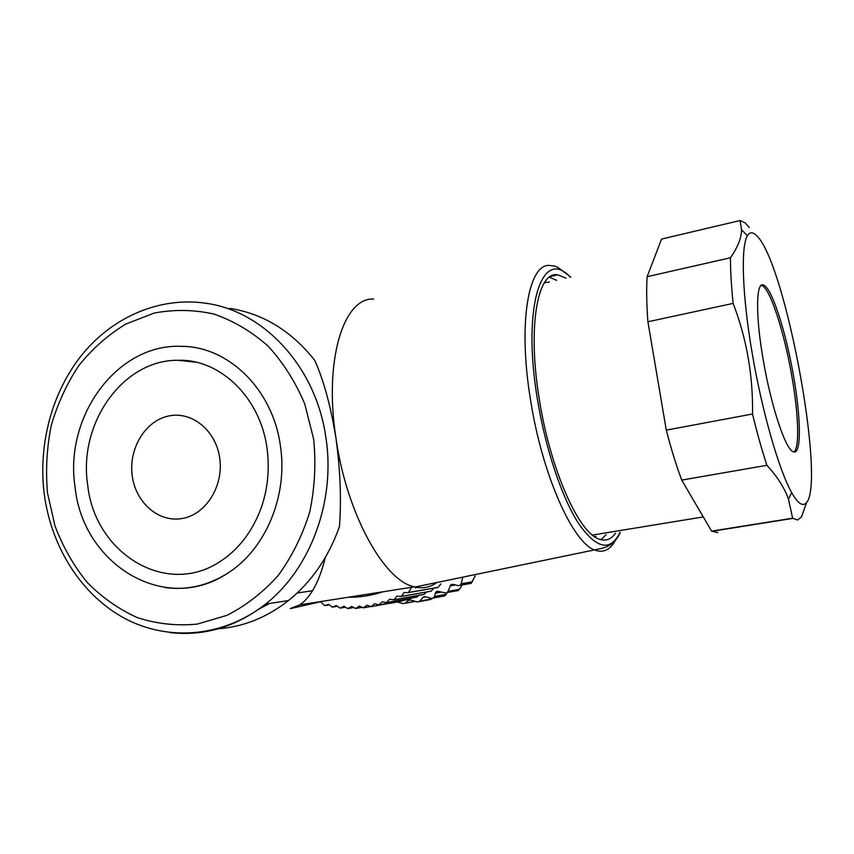 <?xml version="1.0" encoding="UTF-8"?>
<svg xmlns="http://www.w3.org/2000/svg" width="854" height="854" viewBox="0 0 854 854"><rect width="100%" height="100%" fill="white"/><g stroke="black" fill="none" stroke-linecap="round" stroke-linejoin="round"><path stroke-width="1.28" d="M475.208 575.927L471.173 583.335L460.06 585.332M462.142 584.969L459.495 589.303L456.847 590.904M443.141 596.209L445.009 595.836L447.272 592.505M429.21 599.743L432.156 598.483M462.815 577.251L461.117 583.773L472.379 581.83M453.004 584.349L450.859 584.723L452.812 584.307L458.224 585.652L460.157 585.268L461.117 583.773M450.859 584.723L448.019 591.384L459.495 589.303M438.134 591.31L436.084 591.683L437.963 591.278L445.276 592.964L446.898 592.729L448.019 591.384M436.084 591.683L434.451 596.487L446.354 594.267M425.249 596.636L423.296 596.999L425.239 596.636L431.526 598.398L433.522 598.003L434.451 596.487M423.296 596.999L419.794 601.195L431.654 598.953M410.326 599.967L408.479 600.309L410.368 599.978L417.425 601.974L419.794 601.195M408.479 600.309L405.212 603.148L415.044 601.301M397.078 601.889L403.141 603.618L405.212 603.148M388.944 603.383L391.164 602.977M401.455 596.359L431.11 591.181L401.273 596.455L404.049 592.591L408.404 592.569L437.963 587.477L440.888 583.901M431.281 591.096L433.864 588.182M386.638 602.572L417.04 597.042L386.446 602.636L389.627 599.22L393.94 599.807L424.054 594.395L426.552 591.982M417.04 597.042L418.951 595.313M371.319 606.618L402.287 600.928L371.116 606.66L374.65 603.735L378.834 604.92L409.525 599.294L411.062 598.152M402.287 600.928L402.874 600.511M415.503 588.064L415.962 587.189M408.404 592.569L410.966 588.502M408.586 592.462L438.145 587.371M393.94 599.807L396.929 596.167L401.273 596.455M394.132 599.732L424.235 594.32M378.834 604.92L382.197 601.75L386.446 602.636M379.027 604.867L409.717 599.241M321.328 602.572L324.605 605.561L328.779 604.333L332.227 607.098L336.337 605.582L340.138 608.123L343.97 606.287L347.727 608.571L351.656 606.468L355.734 608.475L359.342 606.094L363.345 607.845L367.017 605.187L371.116 606.66M363.537 607.824L370.7 606.511M355.734 608.475L362.117 607.311M347.92 608.571L353.705 607.525M340.138 608.123L345.443 607.183M332.419 607.13L337.341 606.276M324.798 605.614L329.388 604.824M382.795 591.811C371.458 595.601 359.94 597.405 348.229 597.245M291.011 608.464L322.897 601.227M325.342 557.438C321.883 571.358 317.613 582.46 312.511 590.733C308.518 597.213 304.259 601.921 299.754 604.867L290.285 608.582M258.548 609.308L269.416 603.5M436.725 582.588C430.299 587.285 423.093 588.758 415.119 587.008L414.425 586.837C384.332 581.222 346.628 513.916 335.974 438.283C340.372 470.938 341.515 500.401 339.401 526.683C328.566 557.246 311.603 581.852 288.503 600.533C266.64 617.655 242.835 627.103 217.108 628.886M230.046 308.401C263.32 313.76 291.556 331.085 314.752 360.367C323.645 380.083 330.722 406.056 335.974 438.283C323.709 359.523 343.81 297.213 373.7 299.06M615.574 533.163C611.101 539.493 605.593 541.468 599.06 539.077C578.82 533.088 550.286 469.519 539.376 399.693C527.228 326.954 537.497 270.825 557.673 274.807L566.106 278.169M164.683 587.488C186.343 590.498 207.052 585.919 226.801 573.771C265.178 550.296 288.236 496.099 280.39 445.777C272.938 389.819 228.957 346.756 182.286 346.361C117.617 342.785 63.975 416.101 75.056 486.919M556.701 280.347L549.41 277.198M606.052 534.711L600.97 539.696M178.369 360.303C219.713 358.893 260.267 397.163 267.003 448.179C269.768 468.643 267.868 488.499 261.281 507.724C252.122 532.373 237.668 550.777 217.919 562.946C163.915 596.434 94.527 552.058 87.684 484.912C78.066 423.253 123.136 359.342 178.369 360.303L196.089 362.224M544.51 282.621L549.314 282.055M596.028 536.344L595.078 536.493M132.242 475.859C135.722 502.889 159.015 523 182.532 518.442C206.102 514.289 223.833 485.851 219.713 458.096C215.945 430.277 191.574 410.731 168.355 416.069C145.073 421.011 128.42 448.894 132.242 475.859M717.84 532.65L711.606 531.124L681.716 480.087C676.219 465.345 671.073 448.692 666.291 430.128L647.908 321.777C646.595 304.408 646.339 289.378 647.129 276.707L661.562 239.067L740.087 220.524L741.55 229.886C741.421 238.031 737.728 247.318 730.469 257.759C730.426 270.537 731.312 285.748 733.138 303.383L647.908 321.777M806.849 501.832L801.5 516.958L797.572 519.979L792.629 518.207L788.434 498.96C784.314 487.591 777.14 476.361 766.903 465.291L681.716 480.087M711.606 531.124L792.629 518.207M666.291 430.128L752.513 413.998C757.114 433.021 761.907 450.122 766.903 465.291M752.513 413.998C753.121 375.472 746.663 338.6 733.138 303.383M647.129 276.707L730.469 257.759M749.31 227.623L745.008 222.745L740.087 220.524M755.491 234.615C785.84 257.801 829.874 502.942 803.336 504.404C800.166 504.693 796.28 500.754 791.669 492.587C779.029 470.244 762.195 411.948 752.203 353.428C742.169 294.865 740.696 246.817 747.389 235.811C749.524 232.235 752.225 231.84 755.491 234.615M794.049 452.012C801.66 453.378 800.817 416.09 793.238 374.319C785.936 332.633 772.753 290.894 764.533 285.588L763.689 285.119C755.875 280.646 755.31 315.895 763.54 361.712C771.162 405.725 784.847 447.186 792.459 451.35L794.049 452.012M793.772 451.958C799.867 448.403 798.522 413.229 791.562 374.639C784.26 332.975 771.045 291.267 762.771 285.973L761.309 285.311M455.385 584.947L450.026 585.876M441.443 592.078L435.134 593.22M425.975 596.839L422.869 597.416M410.56 600.031L408.297 600.447M389.99 603.33L397.366 601.974M614.901 541.201C609.767 550.051 603.18 553.05 595.163 550.179C573.226 543.731 542.279 475.39 530.569 400.088C517.503 321.627 528.904 261.431 550.713 265.594L554.929 266.106L558.335 267.676L570.75 277.091M169.626 632.536C203.925 636.518 235.896 627.039 265.541 604.109C310.632 568.775 335.793 500.657 325.908 437.664C316.129 367.049 264.089 311.027 205.889 303.266C160.306 296.541 113.828 316.386 82.966 353.577C52.254 390.993 37.907 443.877 44.259 494.082M570.291 277.198C542.397 246.411 521.613 305.006 537.444 399.384C545.546 449.417 562.284 498.747 579.076 524.271C596.839 549.09 610.482 551.812 619.972 532.437M47.525 493.068L54.976 525.904C62.886 546.806 73.604 565.626 87.119 582.343C102.032 597.469 118.823 609.254 137.483 617.677C156.88 623.911 176.778 626.057 197.167 624.114L226.908 615.36C245.984 605.678 263.139 592.313 278.351 575.276C292.036 556.434 302.487 535.351 309.714 512.005C314.806 487.912 316.119 463.583 313.621 439.031L304.75 403.942C295.484 381.951 283.272 362.672 268.103 346.126C251.61 331.565 233.558 320.88 213.97 314.069C193.954 309.628 174.002 309.308 154.094 313.098L125.762 324.093C108.042 334.875 92.392 348.699 78.824 365.565C66.729 383.83 57.528 403.825 51.24 425.559C46.756 447.859 45.518 470.362 47.525 493.068M471.259 583.271L460.231 585.203M458.459 590.456L447.208 592.516M445.009 595.836L433.522 598.003M431.11 599.38L419.367 601.611M415.257 601.355L405.031 603.287M312.521 590.733L297.203 592.996M414.425 586.837L299.754 604.867M620.271 532.394C615.051 544.927 605.294 547.286 601.632 548.439L415.119 587.008M288.503 600.533L265.541 604.109C223.737 636.988 169.039 641.632 125.474 618.798C81.909 595.729 51.325 547.574 44.269 494.178M557.673 274.807L550.488 276.482M75.067 487.004C82.635 564.067 164.31 614.752 226.801 573.771M592.42 535.063L703.301 516.937M711.916 531.305L792.886 518.389M747.389 235.811L741.624 229.811M791.669 492.587L788.562 499.003M761.928 285.503L763.689 285.119"/></g></svg>
